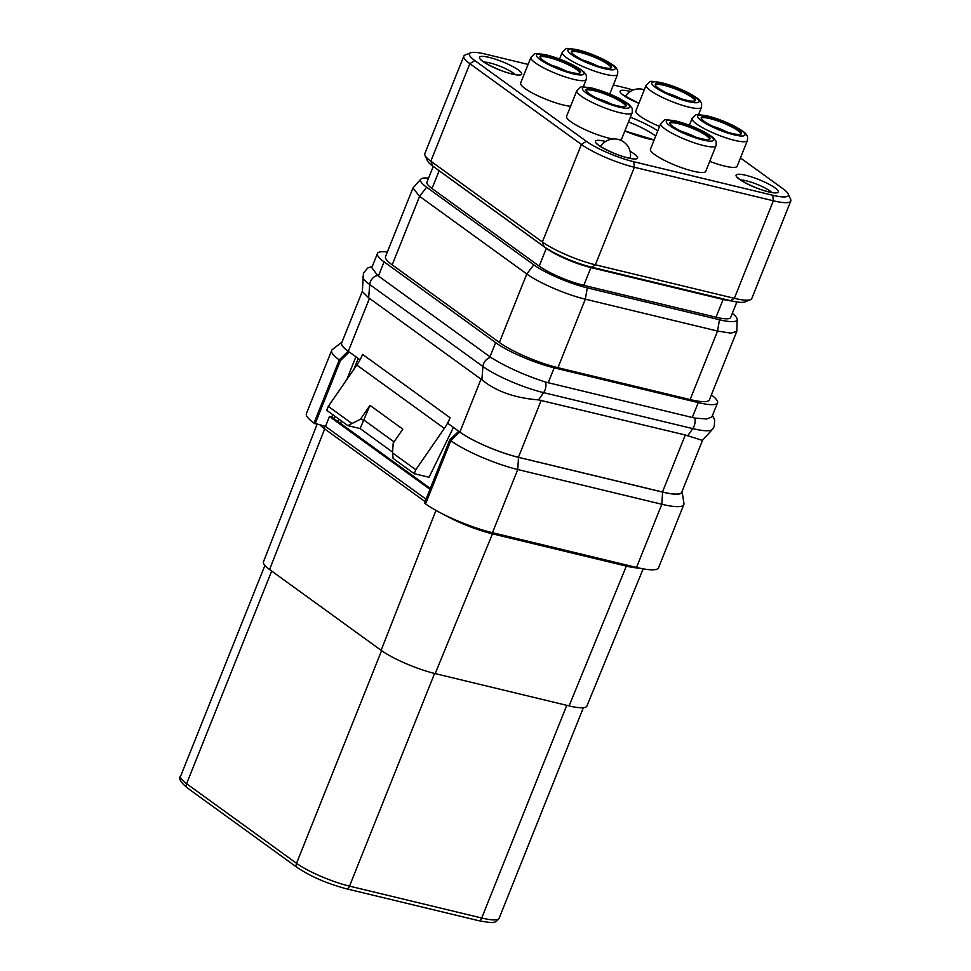 <?xml version="1.0" encoding="UTF-8"?>
<svg xmlns="http://www.w3.org/2000/svg" width="971" height="971" viewBox="0 0 971 971"><rect width="100%" height="100%" fill="white"/><g stroke="black" fill="none" stroke-linecap="round" stroke-linejoin="round"><path stroke-width="1.46" d="M317.044 424.363L263.444 561.881A41.984 8.011 21.8 0 0 269.586 569.54L381.142 650.327A41.984 8.011 21.8 0 0 435.19 673.607L569.079 705.893A41.984 8.011 21.8 0 0 586.848 706.148L643.178 568.86M444.087 514.679A43.319 8.266 21.8 0 0 492.006 533.722L625.894 566.008A43.319 8.266 21.8 0 0 638.93 567.999M320.187 425.116A43.319 8.266 21.8 0 0 324.678 428.915L425.055 501.606M362.365 291.191L341.658 342.969A45.491 8.678 21.8 0 0 348.298 351.271L348.104 351.223A45.734 8.727 21.8 0 1 341.986 342.12L332.398 349.511A51.985 9.916 21.8 0 0 331.669 350.422A51.985 9.916 21.8 0 0 339.267 359.913L313.997 423.101L325.503 426.403L426.026 499.191M313.997 423.101A51.985 9.916 -158.2 0 1 306.399 413.597L331.669 350.422M349.39 352.06L360.047 359.78M453.421 427.398L429.048 477.271L414.216 473.69L415.806 469.746L444.33 428.417A43.319 33.876 -54.1 0 0 450.071 417.736L447.825 423.344L459.866 432.059A45.491 8.678 21.8 0 0 518.417 457.28L662.477 492.018A45.491 8.678 21.8 0 0 681.751 492.285L702.555 440.264M449.731 439.912L450.823 440.7A51.985 9.916 21.8 0 0 517.749 469.527L492.479 532.703A51.985 9.916 -158.2 0 1 425.553 503.888L424.461 503.087L449.731 439.912L458.761 431.27M458.579 431.221L459.671 432.01A45.734 8.727 21.8 0 0 518.538 457.365L662.598 492.115A45.734 8.727 21.8 0 0 682.079 491.447L683.936 503.415A51.985 9.916 21.8 0 1 683.827 504.568L658.556 567.744A51.985 9.916 -158.2 0 1 636.539 567.44L492.479 532.703M687.65 435.845L692.76 428.612A47.13 8.994 -158.2 0 0 712.374 429.425L702.434 440.385L685.283 434.984L538.517 399.882C514.848 398.049 495.963 391.337 481.859 379.77L368.652 297.794L362.353 291.603L363.445 273.045L367.681 268.057L372.294 266.345M429.971 489.311L329.46 416.535L331.791 417.093L332.75 414.69M346.793 379.6L355.92 356.782M329.46 416.535L325.503 426.403M315.09 423.89L340.36 360.714L349.208 352.024M331.791 417.093A43.319 8.266 21.8 0 0 332.847 417.87L430.323 488.462M338.903 419.144L337.944 421.56M348.104 351.223L339.267 359.913L340.36 360.714M711.367 394.906A45.491 8.678 -158.2 0 1 717.52 402.844L711.877 416.935L706.694 418.987L694.763 418.076L545.617 382.101C524.304 375.122 506.037 366.892 490.804 357.413L377.598 275.436L371.796 267.62L377.428 253.528A45.491 8.678 -158.2 0 1 387.356 252.011M717.52 402.844A45.491 8.678 -158.2 0 1 698.246 402.589L554.186 367.839A45.491 8.678 -158.2 0 1 495.635 342.629L384.067 261.842A45.491 8.678 -158.2 0 1 377.428 253.528M428.575 178.13A41.547 7.926 21.8 0 0 420.856 179.15L412.942 188.034L385.548 256.538A45.491 8.678 21.8 0 0 392.187 264.852L499.373 342.472A45.491 8.678 21.8 0 0 557.937 367.693L690.126 399.567A45.491 8.678 21.8 0 0 709.4 399.834L736.795 331.317L737.195 319.423A41.547 7.926 21.8 0 0 732.316 313.366M412.942 188.034L419.593 196.348L526.78 273.968C538.565 282.731 566.639 294.82 585.331 299.177L717.533 331.062L730.957 333.15L736.795 331.317M420.856 179.15A41.547 7.926 21.8 0 0 426.621 187.221L533.807 264.84A41.547 7.926 21.8 0 0 587.297 287.865L719.487 319.75A41.547 7.926 21.8 0 0 737.195 319.423M437.253 169.306A34.653 6.615 21.8 0 0 439.123 170.75L432.01 188.52A34.653 6.615 -158.2 0 1 426.949 182.184L433.26 166.417M432.01 188.52L539.196 266.139A34.653 6.615 -158.2 0 0 583.814 285.353L716.015 317.226A34.653 6.615 -158.2 0 0 730.69 317.432L736.88 301.945M790.782 201.021L751.772 298.558A41.158 7.853 -158.2 0 1 750.486 299.675L745.012 301.896A36.825 7.028 -158.2 0 1 730.58 300.682L591.606 267.171A36.825 7.028 -158.2 0 1 544.197 246.755L432.641 165.968A36.825 7.028 -158.2 0 1 427.41 160.761L424.982 155.384A41.158 7.853 -158.2 0 1 424.813 153.685L463.822 56.148A41.158 7.853 21.8 0 0 469.843 63.673L581.398 144.461A41.158 7.853 21.8 0 0 634.379 167.267L773.353 200.791A41.158 7.853 21.8 0 0 790.782 201.021A41.158 7.853 21.8 0 0 790.625 199.31L788.197 193.933A36.825 7.028 21.8 0 0 782.966 188.738L740.448 157.945M750.486 299.675A41.158 7.853 -158.2 0 1 734.343 298.315L595.369 264.804A41.158 7.853 -158.2 0 1 542.388 241.985L430.833 161.198A41.158 7.853 -158.2 0 1 424.982 155.384M528.09 64.414L485.027 54.024A36.825 7.028 21.8 0 0 470.583 52.798L465.121 55.019A41.158 7.853 21.8 0 0 463.822 56.148M632.983 90.072A36.825 7.028 21.8 0 0 624.001 87.536L613.356 84.975M470.583 52.798A36.825 7.028 21.8 0 0 474.807 60.542L586.363 141.329A36.825 7.028 21.8 0 0 633.772 161.744L772.746 195.256A36.825 7.028 21.8 0 0 788.197 193.933M660.717 123.56L650.449 149.218A29.785 5.68 21.8 0 0 663.921 160.094A29.785 5.68 21.8 0 0 693.136 171.175A29.785 5.68 21.8 0 0 705.759 171.345L716.028 145.674C716.659 139.448 715.275 141.208 714.753 139.46C714.158 137.906 709.801 134.933 701.693 130.527L676.532 121.096C661.676 119.178 666.494 118.608 660.717 123.56A29.785 5.68 21.8 0 0 674.177 134.423A29.785 5.68 21.8 0 0 703.405 145.504A29.785 5.68 21.8 0 0 716.028 145.674M530.906 57.386A29.785 5.68 21.8 0 0 544.367 68.249A29.785 5.68 21.8 0 0 573.594 79.331A29.785 5.68 21.8 0 0 586.217 79.501C586.848 73.286 585.464 75.034 584.943 73.286C584.348 71.745 579.99 68.759 571.883 64.365L546.722 54.922C531.865 53.004 536.684 52.434 530.906 57.386L520.638 83.045A29.785 5.68 21.8 0 0 534.111 93.92A29.785 5.68 21.8 0 0 563.338 105.002A29.785 5.68 21.8 0 0 570.584 106.288M576.847 90.643A29.785 5.68 21.8 0 0 590.307 101.518A29.785 5.68 21.8 0 0 619.534 112.6A29.785 5.68 21.8 0 0 632.145 112.77C632.789 106.543 631.405 108.303 630.871 106.555C630.276 105.002 625.931 102.028 617.823 97.622L592.662 88.191C577.806 86.273 582.624 85.703 576.847 90.643L566.579 116.314A29.785 5.68 21.8 0 0 580.039 127.189A29.785 5.68 21.8 0 0 609.266 138.27A29.785 5.68 21.8 0 0 612.737 139.011M618.952 139.618A29.785 5.68 21.8 0 0 621.889 138.44L632.145 112.77M709.74 161.368A29.785 5.68 21.8 0 0 724.512 166.053A29.785 5.68 21.8 0 0 737.135 166.235L747.403 140.564C748.034 134.338 746.65 136.098 746.129 134.35C745.534 132.796 741.176 129.823 733.069 125.417L707.908 115.986C693.051 114.068 697.87 113.498 692.092 118.438A29.785 5.68 21.8 0 0 705.553 129.313A29.785 5.68 21.8 0 0 734.78 140.394A29.785 5.68 21.8 0 0 747.403 140.564M646.152 85.181A29.785 5.68 21.8 0 0 659.625 96.044A29.785 5.68 21.8 0 0 688.84 107.126A29.785 5.68 21.8 0 0 701.463 107.296C702.094 101.069 700.71 102.829 700.188 101.081C699.593 99.54 695.236 96.554 687.14 92.16L661.967 82.717C647.111 80.799 651.929 80.229 646.152 85.181L635.884 110.84A29.785 5.68 21.8 0 0 659.564 126.424M700.88 138.586A21.665 4.139 -158.2 0 1 679.627 130.527A21.665 4.139 -158.2 0 1 669.832 122.625A21.665 4.139 -158.2 0 1 679.008 122.747A21.665 4.139 -158.2 0 1 700.261 130.806A21.665 4.139 -158.2 0 1 710.056 138.707A21.665 4.139 -158.2 0 1 700.88 138.586M709.692 139.132A21.665 4.139 -158.2 0 0 678.62 123.73A21.665 4.139 21.8 0 0 669.808 123.183M681.606 131.51A16.034 3.059 -158.2 0 1 695.406 137.032M602.445 67.302A21.665 4.139 21.8 0 0 611.621 67.424A21.665 4.139 21.8 0 0 601.826 59.522A21.665 4.139 21.8 0 0 580.573 51.463A21.665 4.139 21.8 0 0 571.397 51.342A21.665 4.139 21.8 0 0 581.192 59.243A21.665 4.139 21.8 0 0 602.445 67.302M611.257 67.849A21.665 4.139 21.8 0 0 580.185 52.446A21.665 4.139 -158.2 0 0 571.373 51.9M596.971 65.749A16.034 3.059 21.8 0 0 583.17 60.226M571.082 72.412A21.665 4.139 -158.2 0 1 549.817 64.353A21.665 4.139 -158.2 0 1 540.022 56.452A21.665 4.139 -158.2 0 1 549.198 56.573A21.665 4.139 -158.2 0 1 570.45 64.632A21.665 4.139 -158.2 0 1 580.245 72.534A21.665 4.139 -158.2 0 1 571.082 72.412M539.997 57.01A21.665 4.139 -158.2 0 1 548.809 57.556A21.665 4.139 21.8 0 1 579.881 72.971M565.595 70.859A16.034 3.059 21.8 0 0 551.795 65.336M680.853 98.654A16.034 3.059 21.8 0 0 667.041 93.131M655.243 84.805A21.665 4.139 -158.2 0 1 664.055 85.351A21.665 4.139 21.8 0 1 695.139 100.766M686.327 100.207A21.665 4.139 21.8 0 0 695.503 100.329A21.665 4.139 21.8 0 0 685.708 92.427A21.665 4.139 21.8 0 0 664.443 84.368A21.665 4.139 21.8 0 0 655.267 84.246A21.665 4.139 21.8 0 0 665.062 92.148A21.665 4.139 21.8 0 0 686.327 100.207M712.981 126.4A16.034 3.059 -158.2 0 1 726.781 131.922M741.067 134.022A21.665 4.139 -158.2 0 0 709.995 118.62A21.665 4.139 21.8 0 0 701.183 118.074M710.384 117.637A21.665 4.139 -158.2 0 1 731.636 125.696A21.665 4.139 -158.2 0 1 741.431 133.597A21.665 4.139 -158.2 0 1 732.255 133.476A21.665 4.139 -158.2 0 1 711.003 125.417A21.665 4.139 -158.2 0 1 701.208 117.515A21.665 4.139 -158.2 0 1 710.384 117.637M597.735 98.605A16.034 3.059 -158.2 0 1 611.536 104.128M585.938 90.279A21.665 4.139 21.8 0 1 594.738 90.825A21.665 4.139 -158.2 0 1 625.822 106.227M595.138 89.842A21.665 4.139 21.8 0 0 585.962 89.72A21.665 4.139 21.8 0 0 595.757 97.622A21.665 4.139 21.8 0 0 617.01 105.681A21.665 4.139 21.8 0 0 626.186 105.803A21.665 4.139 21.8 0 0 616.391 97.901A21.665 4.139 21.8 0 0 595.138 89.842M415.806 469.746L392.515 452.887L393.121 458.409L414.216 473.69M370 405.38L360.107 428.563L347.812 425.601L360.399 419.29L370 405.38L402.819 429.146L393.219 443.055L392.515 452.887M351.587 423.235L328.307 406.376L356.83 365.047A43.319 33.876 125.9 0 0 362.571 354.379L450.071 417.736M347.812 425.601L326.717 410.332L328.307 406.376M394.032 441.866L364.089 420.176L360.399 419.29M392.575 452.085L360.107 428.563M518.538 457.365L517.749 469.527L661.809 504.265A51.985 9.916 21.8 0 0 683.827 504.568M583.34 707.75L499.143 918.25A41.158 7.853 -158.2 0 1 481.713 918.02L349.511 886.135A41.158 7.853 -158.2 0 1 296.531 863.316L186.614 783.718A41.158 7.853 -158.2 0 1 180.606 776.205C178.191 778.208 180.472 782.165 187.464 788.039A4.333 3.386 -54.1 0 1 186.614 783.718L271.674 571.057M499.143 918.25C497.213 920.994 495.477 922.292 493.948 922.147C493.875 923.045 488.716 922.547 478.509 920.642A4.333 2.573 -76.4 0 0 481.713 918.02L566.773 705.334M478.509 920.642L346.307 888.756A4.333 2.573 -76.4 0 0 349.511 886.135L434.583 673.449M346.307 888.756C327.191 883.634 310.878 876.595 297.381 867.649A4.333 3.386 -54.1 0 1 296.531 863.316L381.591 650.655M569.079 705.893L626.768 565.086M435.19 673.607L492.88 532.8M381.142 650.327L435.967 510.406M269.586 569.54L324.678 428.915L324.435 426.148M481.046 379.103L459.866 432.059M369.478 298.315L348.298 351.271M541.235 400.246L518.417 457.28M662.477 492.018L685.283 434.984M358.238 358.469L353.917 369.271M335.08 416.377L334.109 418.792M341.44 420.989L340.481 423.405M538.517 399.882L543.614 392.648A47.13 8.994 -158.2 0 1 482.939 366.516L369.733 284.539A47.13 8.994 -158.2 0 1 362.729 276.565M694.763 418.076A8.666 5.146 -76.4 0 1 692.76 428.612L543.614 392.648A8.666 5.146 -76.4 0 0 545.617 382.101M481.859 379.77L482.939 366.516A8.666 6.773 -54.1 0 1 490.804 357.413M368.652 297.794L369.733 284.539A8.666 6.773 -54.1 0 1 377.598 275.436M384.067 261.842L378.387 276.043M495.635 342.629L489.954 356.83M554.186 367.839L548.19 382.829M692.25 417.579L698.246 402.589M690.126 399.567L717.533 331.062L719.487 319.75M426.621 187.221L419.593 196.348L392.187 264.852M533.807 264.84L526.78 273.968L499.373 342.472M587.297 287.865L585.331 299.177L557.937 367.693M439.147 170.678A2.16 1.699 125.9 0 0 439.123 170.75L546.309 248.37A34.653 6.615 21.8 0 0 590.926 267.583L723.116 299.469A34.653 6.615 21.8 0 0 731.843 300.974M723.286 298.922A2.16 1.287 103.6 0 1 723.116 299.469L716.015 317.226M591.096 267.037A2.16 1.287 103.6 0 1 590.926 267.583L583.814 285.353M546.357 248.236A2.16 1.699 125.9 0 0 546.309 248.37L539.196 266.139M730.58 300.682L734.343 298.315L773.353 200.791L772.746 195.256M591.606 267.171L595.369 264.804L634.379 167.267L633.772 161.744M544.197 246.755L542.388 241.985L581.398 144.461L586.363 141.329M432.641 165.968L430.833 161.198L469.843 63.673L474.807 60.542M489.105 57.386A22.746 4.345 -158.2 0 1 518.38 69.985A22.746 4.345 -158.2 0 1 512.069 74.014A22.746 4.345 -158.2 0 1 482.793 61.404A22.746 4.345 -158.2 0 1 489.105 57.386M638.882 103.351A22.746 4.345 -158.2 0 1 620.639 92.791A22.746 4.345 -158.2 0 1 629.766 91.31A22.746 4.345 -158.2 0 1 630.325 91.444M745.704 175.266A22.746 4.345 -158.2 0 1 774.979 187.876A22.746 4.345 -158.2 0 1 768.668 191.894A22.746 4.345 -158.2 0 1 739.392 179.283A22.746 4.345 -158.2 0 1 745.704 175.266M630.07 151.27A22.746 4.345 -158.2 0 1 628.006 157.97A22.746 4.345 -158.2 0 1 598.719 145.359A22.746 4.345 -158.2 0 1 605.03 141.341A22.746 4.345 -158.2 0 1 605.588 141.475M630.373 117.224A38.986 7.44 -158.2 0 1 657.78 130.879M654.114 140.055A38.986 7.44 -158.2 0 1 648.567 138.889A38.986 7.44 -158.2 0 1 624.851 131.036M677.103 121.363A25.452 4.855 21.8 0 0 670.039 125.866A25.452 4.855 21.8 0 0 702.798 139.97A25.452 4.855 21.8 0 0 709.862 135.467A25.452 4.855 21.8 0 0 677.103 121.363M562.282 52.276A29.785 5.68 21.8 0 0 575.742 63.139A29.785 5.68 21.8 0 0 604.969 74.221A29.785 5.68 21.8 0 0 617.592 74.391C618.224 68.164 616.84 69.924 616.318 68.176C615.723 66.623 611.366 63.649 603.258 59.243L578.097 49.812C563.241 47.895 568.059 47.324 562.282 52.276L559.587 58.988M578.655 50.079A25.452 4.855 21.8 0 0 571.603 54.582A25.452 4.855 21.8 0 0 604.363 68.686A25.452 4.855 21.8 0 0 611.427 64.183A25.452 4.855 21.8 0 0 578.655 50.079M547.292 55.189A25.452 4.855 21.8 0 0 540.228 59.692A25.452 4.855 21.8 0 0 572.987 73.796A25.452 4.855 21.8 0 0 580.051 69.293A25.452 4.855 21.8 0 0 547.292 55.189M662.538 82.984A25.452 4.855 21.8 0 0 655.474 87.487A25.452 4.855 21.8 0 0 688.233 101.591A25.452 4.855 21.8 0 0 695.297 97.088A25.452 4.855 21.8 0 0 662.538 82.984M708.466 116.253A25.452 4.855 21.8 0 0 701.414 120.756A25.452 4.855 21.8 0 0 734.173 134.86A25.452 4.855 21.8 0 0 741.237 130.357A25.452 4.855 21.8 0 0 708.466 116.253M618.928 107.065A25.452 4.855 21.8 0 0 625.992 102.562A25.452 4.855 21.8 0 0 593.22 88.458A25.452 4.855 21.8 0 0 586.156 92.961A25.452 4.855 21.8 0 0 618.928 107.065M484.068 62.071A18.413 3.508 -158.2 0 1 489.712 62.909A18.413 3.508 -158.2 0 1 515.043 74.464M624.729 95.995A18.413 3.508 -158.2 0 1 625.603 96.02M740.667 179.951A18.413 3.508 -158.2 0 1 746.311 180.8A18.413 3.508 -158.2 0 1 771.654 192.343M630.337 157.836A18.413 3.508 -158.2 0 1 630.98 158.419M600.005 146.026A18.413 3.508 -158.2 0 1 600.867 146.051M628.48 121.945A34.653 6.615 -158.2 0 1 655.704 136.086M444.33 428.417L356.83 365.047M459.671 432.01L450.823 440.7L425.553 503.888M662.598 492.115L661.809 504.265L636.539 567.44M644.307 89.781A16.252 16.252 0 0 0 625.348 96.408M630.252 158.297A16.252 16.252 0 0 0 600.612 146.439M297.381 867.649L187.464 788.039M712.374 429.425L714.28 426.39L714.644 419.848L712.483 415.43M609.776 93.932L617.592 74.391M583.243 86.917L586.217 79.501M698.501 114.712L701.463 107.296M689.398 125.162L692.092 118.438M517.3 74.961L511.499 73.747C500.915 71.611 482.551 62.326 481.822 60.178L482.089 60.882M638.918 103.278L622.763 94.806M773.899 192.841L768.11 191.627C757.514 189.491 739.162 180.205 738.433 178.057L738.7 178.761M633.226 158.916L627.436 157.703C616.852 155.566 598.488 146.281 597.76 144.133L598.027 144.837M654.187 139.885L624.875 130.951M264.889 565.474L180.606 776.205"/></g></svg>
